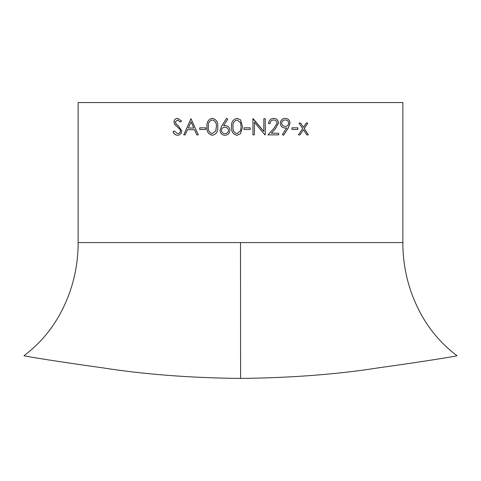 <?xml version="1.0" encoding="UTF-8"?>
<svg xmlns="http://www.w3.org/2000/svg" width="481" height="481" viewBox="0 0 481 481"><rect width="100%" height="100%" fill="white"/><g stroke="black" fill="none" stroke-linecap="round" stroke-linejoin="round"><path stroke-width="0.72" d="M402.856 242.574C402.85 267.117 408.519 290.259 419.865 312.001C428.974 329.341 441.336 343.897 456.95 355.663C459.036 355.82 419.179 362.247 379.353 367.7C338.017 374.278 291.763 377.856 240.602 378.433C189.803 377.886 143.699 374.332 102.291 367.779C62.223 362.277 21.904 355.826 24.062 355.657L24.062 355.657C39.767 343.819 52.182 329.154 61.303 311.676C72.535 290.019 78.15 266.985 78.144 242.574L402.856 242.574L402.856 102.567L78.144 102.567L78.144 242.574M236.995 118.308L240.5 119.799L242.568 126.804L240.5 133.802L236.995 135.287C232.936 134.235 231.139 131.409 231.601 126.804C231.127 122.198 232.924 119.366 236.995 118.308M194.51 129.696L196.807 134.872L198.322 134.872L190.975 118.723L183.736 134.872L185.221 134.872L187.536 129.696L194.565 129.696L196.855 134.872M205.766 127.832L205.766 129.491L199.723 129.491L199.723 127.832L205.766 127.832M212.283 118.308C216.342 119.342 218.176 122.174 217.791 126.804C218.182 131.421 216.348 134.247 212.283 135.287C208.297 134.235 206.529 131.409 206.986 126.804C206.517 122.198 208.285 119.366 212.283 118.308M227.754 119.186L223.503 125.709L225.168 125.553C228.096 125.818 229.69 127.411 229.942 130.339C229.665 133.399 227.988 135.047 224.916 135.287C221.927 135.023 220.31 133.381 220.051 130.369L221.843 125.679L226.641 118.308L227.754 119.186M250.228 127.832L250.228 129.491L244.023 129.491L244.023 127.832L250.228 127.832M264.929 134.872L254.359 122.192L254.359 134.872L252.916 134.872L252.916 118.723L263.822 131.433L263.822 118.723L265.253 118.723L265.253 134.872L264.929 134.872M268.524 123.689C268.795 120.406 270.52 118.609 273.701 118.308C276.617 118.53 278.204 120.13 278.463 123.106L275.276 128.902L271.32 133.219L278.661 133.219L278.661 134.872L267.911 134.872L274.068 128.186L277.05 123.238C276.803 121.194 275.661 120.1 273.629 119.961C271.404 120.142 270.178 121.386 269.955 123.689L268.524 123.689M282.359 134.482L286.682 127.916L285.047 128.042C282.161 127.814 280.567 126.214 280.273 123.256C280.579 120.184 282.233 118.536 285.233 118.308C288.167 118.566 289.76 120.22 290.025 123.268L288.251 128.012L283.477 135.287L282.359 134.482M297.847 127.832L297.847 129.491L291.997 129.491L291.997 127.832L297.847 127.832M300.613 123.07L303.427 127.327L306.217 123.07L307.792 123.07L304.22 128.535L308.357 134.872L306.782 134.872L303.427 129.744L300.036 134.872L298.43 134.872L302.633 128.535L299.008 123.07L300.613 123.07M174.266 130.94L177.519 133.634C179.221 133.562 180.201 132.654 180.447 130.892L179.912 129.311L174.789 124.537L173.966 122.078C174.188 119.715 175.403 118.458 177.615 118.308L181.608 121.044L180.387 122.036L177.465 119.961L175.288 122.006L176.268 124.098L178.265 125.703L181.8 130.916C181.487 133.622 180.062 135.077 177.519 135.287C175.421 135.113 173.918 133.934 173.022 131.758L174.266 130.94M177.519 133.634L177.597 133.634C179.299 133.562 180.273 132.654 180.519 130.892L179.984 129.311L174.868 124.537L174.044 122.078C174.266 119.715 175.481 118.458 177.693 118.308M180.459 122.036L177.465 119.961M177.597 135.287C175.499 135.113 174.002 133.934 173.1 131.758L174.344 130.94M300.541 123.07L303.427 127.327M307.708 123.07L304.148 128.535L308.273 134.872M303.427 129.744L299.964 134.872M297.781 127.832L297.781 129.491M286.682 127.916L284.999 128.042M285.185 118.308C288.107 118.566 289.7 120.22 289.965 123.268L288.191 128.012L283.423 135.287M285.167 119.961L285.113 119.961C283.075 120.07 281.914 121.14 281.625 123.172C281.95 125.234 283.165 126.305 285.251 126.383L285.305 126.383C287.313 126.299 288.426 125.228 288.642 123.172C288.359 121.134 287.199 120.064 285.167 119.961C283.129 120.07 281.968 121.14 281.674 123.172C282.004 125.234 283.213 126.305 285.305 126.383M273.659 118.308C276.569 118.53 278.156 120.13 278.415 123.106L275.234 128.902L271.32 133.219M278.619 133.219L278.619 134.872M273.629 119.961L273.587 119.961C271.368 120.142 270.142 121.386 269.919 123.689M254.341 134.872L254.359 122.192M265.229 118.723L265.229 134.872M253.204 118.723L263.822 131.433M250.216 127.832L250.216 129.491M240.608 119.913L242.568 126.804L240.5 133.802M237.001 135.287C232.942 134.229 231.145 131.397 231.608 126.804L231.608 126.804C231.139 122.204 232.93 119.366 237.001 118.308M240.458 122.571L237.043 119.961C233.946 120.911 232.612 123.19 233.044 126.798C232.606 130.399 233.934 132.678 237.043 133.634L240.5 130.886L241.119 126.798L240.5 122.679L237.043 119.961M237.049 133.634L240.512 130.862M223.503 125.709L225.186 125.553M224.934 135.287C221.951 135.023 220.334 133.381 220.076 130.369L221.867 125.679L226.659 118.308M224.988 133.634L225.012 133.634C227.074 133.508 228.241 132.443 228.511 130.429C228.21 128.379 226.996 127.309 224.886 127.212L224.867 127.212C222.817 127.321 221.693 128.397 221.488 130.429C221.759 132.443 222.925 133.514 224.988 133.634C227.056 133.514 228.228 132.443 228.499 130.429L228.499 130.429C228.192 128.379 226.984 127.309 224.867 127.212M212.319 135.287C208.327 134.229 206.565 131.397 207.022 126.804C206.553 122.204 208.321 119.366 212.319 118.308M212.331 133.634L215.783 130.862L216.384 126.798C216.745 123.22 215.404 120.941 212.368 119.961L212.331 119.961C209.289 120.911 207.978 123.19 208.405 126.798C207.966 130.399 209.277 132.678 212.331 133.634L215.753 130.862L216.36 126.798C216.715 123.214 215.374 120.935 212.331 119.961M199.777 129.491L199.777 127.832M183.802 134.872L191.035 118.723M193.777 128.042L191.119 121.867L188.281 128.042L193.777 128.042L191.059 121.867M240.602 378.433L240.5 242.574"/></g></svg>
